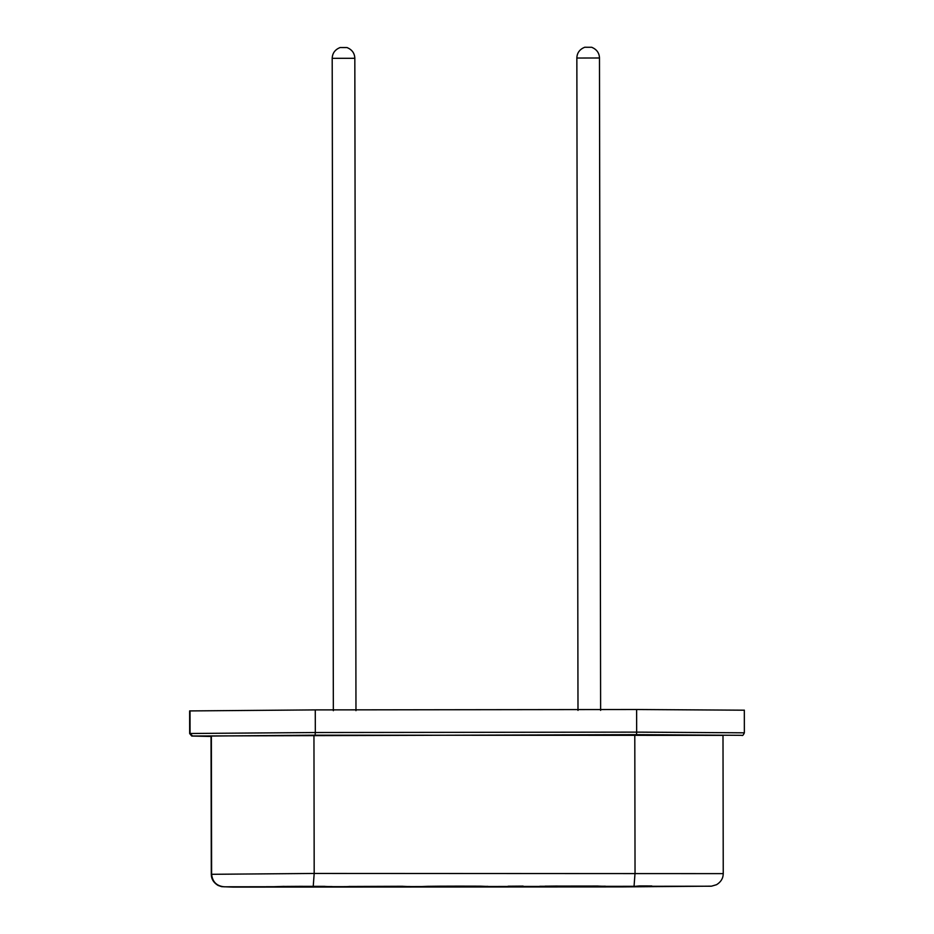 <?xml version="1.0" encoding="UTF-8"?>
<svg xmlns="http://www.w3.org/2000/svg" width="934" height="934" viewBox="0 0 934 934"><rect width="100%" height="100%" fill="white"/><g stroke="black" fill="none" stroke-linecap="round" stroke-linejoin="round"><path stroke-width="1.4" d="M631.746 886.693L639.498 885.922L651.804 885.957L631.746 886.693L670.612 886.459L645.768 886.518L651.804 885.957M645.768 886.459L658.085 886.436M658.085 886.389L671.534 886.378M508.061 886.226L523.157 886.109M437.859 886.74L475.324 886.401M474.694 886.471L437.859 886.798M433.878 886.658L475.418 886.424M422.39 886.693L487.875 886.366M421.958 886.529L427.772 886.319L422.39 886.751M427.772 886.319L439.902 886.191L427.772 886.378M439.902 886.191L458.582 886.132L439.902 886.238M458.582 886.132L480.566 886.179L458.582 886.179M480.566 886.179L487.35 886.448M487.35 886.506L480.566 886.226M344.494 886.786L409.442 886.541M538.264 886.576L605.36 886.214M539.805 886.273L604.905 886.296M266.599 886.88L331.547 886.646M356.718 886.611L397.429 886.494M396.787 886.564L356.718 886.658L397.522 886.518M355.982 886.751L356.718 886.658M344.062 886.623L409.979 886.506M349.876 886.413L344.494 886.845M402.659 886.273L349.876 886.471M409.442 886.599L402.659 886.319M278.811 886.705L319.533 886.599M318.891 886.658L278.811 886.751L319.615 886.623M278.087 886.845L278.811 886.751M266.167 886.716L332.072 886.553M284.111 886.378L266.599 886.938M302.791 886.319L284.111 886.436M324.763 886.366L302.791 886.366M331.547 886.693L324.763 886.413M552.449 886.249L591.852 886.261M545.222 886.144L592.296 886.389M557.353 886.039L545.222 886.191M598.064 886.039L557.353 886.086M604.905 886.343L598.064 886.086M743.978 710.19L636.626 709.513L315.272 709.898L189.637 710.926L189.672 733.552L192.532 736.004L636.474 734.661L741.748 735.327C742.542 735.945 743.417 735.081 744.363 732.758L744.328 710.132M722.963 873.629L314.186 873.453L211.294 874.306L211.049 736.039L313.952 735.186L722.718 735.362M599.476 57.99C599.301 52.958 596.709 49.385 591.724 47.272L584.649 47.26C579.617 49.374 577.014 52.958 576.85 58.036L599.476 57.99L600.62 710.365M354.827 58.293C354.651 53.261 352.071 49.689 347.074 47.564L340.011 47.552C334.979 49.665 332.376 53.261 332.2 58.328L354.827 58.293L355.971 710.657M710.447 886.214L224.125 886.798L710.447 886.214M744.024 732.816L636.661 732.128L636.474 734.661M636.626 709.513L636.661 732.128L315.318 732.525L315.12 735.058M315.272 709.898L315.318 732.525L190.057 733.494L192.567 736.004M190.022 710.867L190.057 733.494L189.976 710.867M189.672 733.552L191.727 736.039L211.049 736.471L192.532 736.004M634.793 734.801L635.038 873.068L634.093 885.724M313.952 735.186L314.186 873.453L313.252 886.109M211.364 735.98L211.609 874.247C212.427 881.824 216.606 886.004 224.172 886.798M211.329 735.98L211.574 874.247C212.38 881.824 216.571 886.016 224.125 886.798M621.308 886.903L233.313 887.102L221.697 886.67L218.112 885.455C213.617 882.747 211.353 879.034 211.294 874.306M621.32 886.903L711.545 886.168L716.565 884.696C720.978 881.965 723.208 878.252 723.243 873.57L722.998 735.303M576.85 58.036L577.994 710.4M332.2 58.328L333.345 710.704"/></g></svg>
